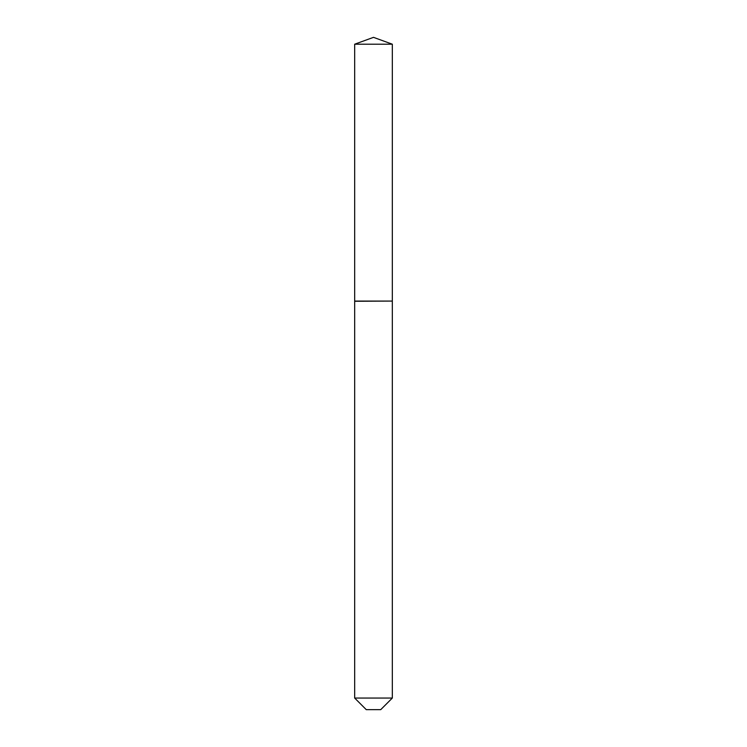 <?xml version="1.0" encoding="UTF-8"?>
<svg xmlns="http://www.w3.org/2000/svg" width="747" height="747" viewBox="0 0 747 747"><rect width="100%" height="100%" fill="white"/><g stroke="black" fill="none" stroke-linecap="round" stroke-linejoin="round"><path stroke-width="1.12" d="M392.324 44.204L354.676 44.204L354.676 301.078L392.324 301.078L392.324 44.204L373.5 37.35L354.676 44.204M380.737 709.65L366.263 709.65L354.676 698.062L392.324 698.062L380.737 709.65M392.138 301.078L354.676 301.265L354.676 698.062M392.324 301.265L392.324 698.062"/></g></svg>
